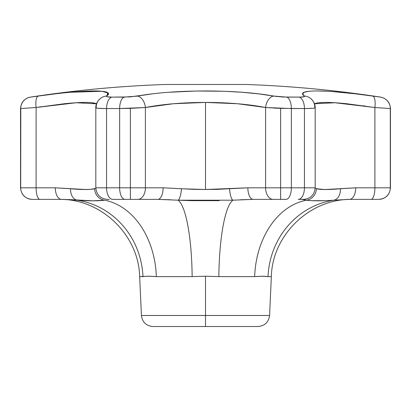 <?xml version="1.0" encoding="UTF-8"?>
<svg xmlns="http://www.w3.org/2000/svg" width="411" height="411" viewBox="0 0 411 411"><rect width="100%" height="100%" fill="white"/><g stroke="black" fill="none" stroke-linecap="round" stroke-linejoin="round"><path stroke-width="0.62" d="M333.742 91.684L355.911 93.883L380.643 97.119A1155.938 1155.938 0 0 0 245.778 84.476L165.222 84.476A1155.938 1155.938 0 0 0 30.357 97.119L30.506 97.119A11.559 11.549 90 0 0 20.704 108.545L20.704 187.812L20.791 108.545M205.5 326.524L258.031 326.524L205.5 326.524L205.5 315.489L205.5 326.524L152.969 326.524L205.5 326.524M352.176 199.371C310.3 198.349 272.226 234.727 271.347 276.613L268.018 276.613L271.347 276.613L269.58 315.489L205.5 315.489L269.58 315.489C268.645 322.219 264.797 325.897 258.031 326.524M170.822 199.777L157.834 199.371L112.748 199.371A11.559 6.186 -90 0 1 106.562 187.812L95.814 187.812L106.562 187.812L106.562 108.545L119.642 108.545L106.562 108.545L106.562 187.812L119.642 187.812L119.642 108.545L145.396 107.507L130.374 108.36L130.374 187.812L130.374 108.36L119.642 108.545L119.642 187.812L145.396 187.812L145.396 107.507C162.756 104.183 182.787 102.488 205.5 102.421L205.5 189.502L193.381 189.337L163.131 187.812L130.374 187.812L130.374 199.371L137.885 199.371A11.559 7.511 -90 0 0 145.396 187.812L145.396 107.507L173.396 103.736L205.5 102.421C228.213 102.483 248.244 104.183 265.604 107.507L265.604 187.812L247.869 187.812L217.65 189.337L205.5 189.502L205.5 102.421L237.62 103.736L265.604 107.507L280.626 108.36L304.438 108.545C312.648 108.509 316.1 108.16 314.8 107.507C315.561 107.852 315.052 108.098 313.274 108.263L304.438 108.545L304.438 187.812L280.626 187.812L280.626 199.371L285.994 199.371A11.559 5.369 -90 0 0 291.358 187.812L304.438 187.812L304.438 108.545L291.358 108.545L291.358 187.812L291.358 108.545L265.604 107.507L265.604 187.812L280.626 187.812L280.626 108.36L280.626 187.812L291.358 187.812A11.559 5.369 90 0 1 285.994 199.371L253.166 199.371L240.178 199.782M107.04 96.76L111.813 97.119L129.968 96.904L152.342 93.872M104.882 91.684L106.85 92.264L108.345 93.883L106.577 96.071A11.559 11.267 -126 0 0 100.695 98.214A11.559 11.267 54 0 1 106.577 96.071C116.827 89.264 85.909 89.269 38.28 96.071L55.192 93.872M94.278 90.934L102.128 91.268M70.394 92.259L83.623 91.268M30.763 97.094L38.28 96.071A11.559 3.817 82 0 0 36.101 107.507L64.347 103.736C72.906 102.858 79.914 102.421 85.38 102.421C90.852 102.421 94.54 102.863 96.446 103.736L96.441 103.736M314.482 103.772L314.559 103.736C316.47 102.858 320.164 102.421 325.635 102.421C331.102 102.421 338.119 102.863 346.678 103.736L374.899 107.507L374.899 187.812L390.296 187.812L390.296 108.545L390.45 187.812L390.45 108.545C389.972 102.339 386.705 98.532 380.643 97.119A1155.938 1155.938 0 0 0 245.778 84.476L165.222 84.476A1155.938 1155.938 0 0 0 30.357 97.119C24.295 98.532 21.028 102.339 20.55 108.545L20.55 187.812L36.101 187.812L36.101 107.507L20.704 108.545A11.559 11.549 -90 0 1 30.506 97.119L30.357 97.119M316.742 90.934L327.459 91.268M302.655 93.878L304.423 96.071L302.655 93.872L304.155 92.259L308.913 91.268M169.049 92.259L196.222 91.016L224.093 91.268L241.987 92.264L258.755 93.883L275.581 96.349L283.107 97.027L300.811 97.094L304.479 96.549M95.825 188.387L90.733 189.337L85.329 189.502L55.285 187.812A11.559 6.252 90 0 0 61.537 199.371L39.954 199.371L61.537 199.371L77.176 200.193A80.916 76.826 -90 0 1 142.982 276.613A80.916 76.826 90 0 0 77.176 200.193L69.721 199.633L93.307 200.804L104.589 200.193A80.916 60.412 -90 0 1 156.339 276.613L192.143 276.613A80.916 16.414 90 0 0 178.086 200.193A11.559 3 -86.2 0 0 181.431 188.752L163.131 187.812A11.559 5.297 90 0 1 157.834 199.371A11.559 5.297 -90 0 0 163.131 187.812L145.396 187.812A11.559 7.511 90 0 1 137.885 199.371L157.834 199.371L178.086 200.193A80.916 16.414 -90 0 1 192.143 276.613L205.5 276.218L218.858 276.613A80.916 16.414 90 0 1 232.914 200.193A80.916 16.414 -90 0 0 218.858 276.613L254.661 276.613A80.916 60.412 90 0 1 306.411 200.193A80.916 60.412 -90 0 0 254.661 276.613C260.733 276.182 265.187 276.182 268.018 276.613A80.916 76.826 90 0 1 333.824 200.193A80.916 76.826 -90 0 0 268.018 276.613L262.562 276.218L254.661 276.613L218.858 276.613L205.5 276.218L205.5 315.489L205.5 276.218L192.143 276.613L156.339 276.613L148.484 276.218L139.653 276.613L141.42 315.489L205.5 315.489L141.42 315.489C142.355 322.219 146.203 325.897 152.969 326.524M263.389 276.228L264.134 276.264M264.905 276.326L265.563 276.392M303.436 199.371L298.252 199.371A11.559 6.186 -90 0 0 304.438 187.812L315.186 187.812L304.438 187.812A11.559 6.186 90 0 1 298.252 199.371L303.626 199.371C310.649 198.683 314.502 194.829 315.186 187.812L315.186 107.78C315.299 106.619 315.078 102.092 310.223 98.152L310.223 98.152M303.58 199.633L306.411 200.193C312.458 201.041 321.597 201.041 333.824 200.193L349.463 199.371L378.747 199.371L349.463 199.371A11.559 6.252 -90 0 0 355.715 187.812L325.589 189.502L320.246 189.337L315.175 188.387M69.721 199.633L61.537 199.371A11.559 6.252 -90 0 1 55.285 187.812L36.101 187.812A11.559 3.853 90 0 0 39.954 199.371L32.253 199.371L39.954 199.371A11.559 3.853 -90 0 1 36.101 187.812L36.101 107.507L76.148 102.745L96.508 103.793M323.678 102.442L318.9 102.735M346.678 103.736L333.819 102.678M365.066 106.028L363.637 105.827M170.822 103.968L163.578 104.723M265.604 107.507A11.559 7.449 -80.1 0 1 273.798 96.071A11.559 7.449 99.9 0 0 265.604 107.507L265.501 107.487M64.327 103.736L36.101 107.507A11.559 3.817 -98 0 1 38.28 96.071L30.506 97.119M83.618 102.437L74.812 102.827M96.174 103.618L91.972 102.719M390.209 108.545L374.899 107.507L374.899 187.812L355.715 187.812L340.426 188.752C328.677 189.79 320.652 189.79 316.352 188.752A11.559 11.148 104.1 0 1 306.411 200.193L311.502 200.676L325.25 200.671M150.19 276.264L149.347 276.228M151.181 276.326L152.101 276.392M308.872 91.268L307.413 91.453M321.762 91.016L319.63 90.965M326.997 91.247L325.373 91.16M355.808 93.872L350.634 93.276M55.089 93.883L38.28 96.071M98.583 91.016L96.801 90.959M102.087 91.268L100.561 91.129M108.345 93.872L106.845 92.259M100.695 98.214A11.559 11.267 54 0 0 96.2 107.507C94.9 108.16 98.352 108.509 106.562 108.545A11.559 6.186 -90 0 1 111.813 97.119L110.189 97.094M152.245 93.883L135.419 96.349M258.658 93.872L250.7 93.014M109.203 199.371L107.42 199.633M77.176 200.193A11.559 8.143 -84.8 0 1 70.574 188.752A11.559 8.143 95.2 0 0 77.176 200.193C89.495 201.041 98.63 201.041 104.589 200.193A80.916 60.412 90 0 1 156.339 276.613C150.313 276.182 145.864 276.182 142.982 276.613L139.653 276.613C138.774 234.727 100.7 198.349 58.824 199.371M157.834 199.371L178.086 200.193L232.914 200.193L253.166 199.371A11.559 5.297 -90 0 1 247.869 187.812L205.5 189.502L181.431 188.752A11.559 3 93.8 0 1 178.086 200.193L191.798 200.676L219.284 200.671M25.199 108.263L26.54 108.17M100.777 98.152L100.777 98.152C95.953 102.062 95.701 106.572 95.814 107.78L95.814 187.812C96.498 194.829 100.351 198.683 107.374 199.371M314.492 103.793L334.857 102.745L374.899 107.507A11.559 3.817 -82 0 0 372.72 96.071C325.111 89.264 294.24 89.269 304.423 96.071A11.559 11.267 -54 0 1 310.305 98.214A11.559 11.267 126 0 0 304.423 96.071C305.137 96.734 303.39 97.083 299.187 97.119A11.559 6.186 90 0 1 304.438 108.545A11.559 6.186 -90 0 0 299.187 97.119L286.806 97.119A11.559 5.369 90 0 1 291.358 108.545A11.559 5.369 -90 0 0 286.806 97.119L273.798 96.071C236.438 89.264 174.649 89.269 137.202 96.071A11.559 7.449 80.1 0 1 145.396 107.507A11.559 7.449 -99.9 0 0 137.202 96.071L124.194 97.119A11.559 5.369 90 0 0 119.642 108.545A11.559 5.369 -90 0 1 124.194 97.119L111.813 97.119A11.559 6.186 90 0 0 106.562 108.545L97.746 108.263M310.305 98.214A11.559 11.267 -54 0 1 314.8 107.507L315.186 107.78M385.806 108.263L388.138 108.417M279.012 108.299L279.341 108.314M274.26 108.088L276.993 108.221M133.965 108.221L134.274 108.206M94.648 188.752A11.559 11.148 75.9 0 0 104.589 200.193A11.559 11.148 -104.1 0 1 94.648 188.752C90.261 189.79 82.236 189.79 70.574 188.752L55.285 187.812L20.704 187.812A11.559 11.549 90 0 0 32.253 199.371A11.559 11.549 -90 0 1 20.704 187.812L20.55 187.812C21.249 194.819 25.102 198.672 32.109 199.371L32.253 199.371M70.625 188.757L83.87 189.497M85.452 189.502L86.7 189.497M106.562 187.812A11.559 6.186 90 0 0 112.748 199.371L125.006 199.371A11.559 5.369 -90 0 1 119.642 187.812L106.562 187.812M130.374 199.371L130.374 187.812L119.642 187.812A11.559 5.369 90 0 0 125.006 199.371L130.374 199.371M232.914 200.193A11.559 3 -93.8 0 1 229.569 188.752A11.559 3 86.2 0 0 232.914 200.193L253.166 199.371L273.115 199.371A11.559 7.511 -90 0 1 265.604 187.812L247.869 187.812A11.559 5.297 90 0 0 253.166 199.371M280.626 199.371L280.626 187.812L265.604 187.812A11.559 7.511 90 0 0 273.115 199.371L280.626 199.371M301.797 199.371L306.411 200.193A11.559 11.148 -75.9 0 0 316.352 188.752M333.824 200.193A11.559 8.143 -95.2 0 0 340.426 188.752A11.559 8.143 84.8 0 1 333.824 200.193L349.463 199.371A11.559 6.252 90 0 0 355.715 187.812L374.899 187.812A11.559 3.853 90 0 1 371.046 199.371A11.559 3.853 -90 0 0 374.899 187.812L390.296 187.812A11.559 11.549 90 0 1 378.747 199.371A11.559 11.549 -90 0 0 390.296 187.812L390.45 187.812C389.751 194.819 385.898 198.672 378.891 199.371L378.747 199.371M316.372 188.757L324.3 189.497M325.712 189.502L327.13 189.497M111.813 97.119C107.62 97.083 105.874 96.734 106.577 96.071M22.908 108.417L26.566 108.17M32.895 96.816L33.394 96.749M70.338 92.264L102.01 91.263L107.939 92.968L106.649 96.02M41.182 106.721L36.939 107.374M106.516 108.545L97.761 108.263M390.203 108.545L390.296 108.545A11.559 11.549 -90 0 0 380.494 97.119L372.72 96.071A11.559 3.817 98 0 1 374.899 107.507M380.643 97.119L380.494 97.119A11.559 11.549 90 0 1 390.296 108.545M375.253 96.426L376.697 96.626M378.665 96.893L379.625 97.022M299.295 97.119L300.677 97.099M301.766 97.053L302.84 96.955M303.672 96.826L304.238 96.672"/></g></svg>
